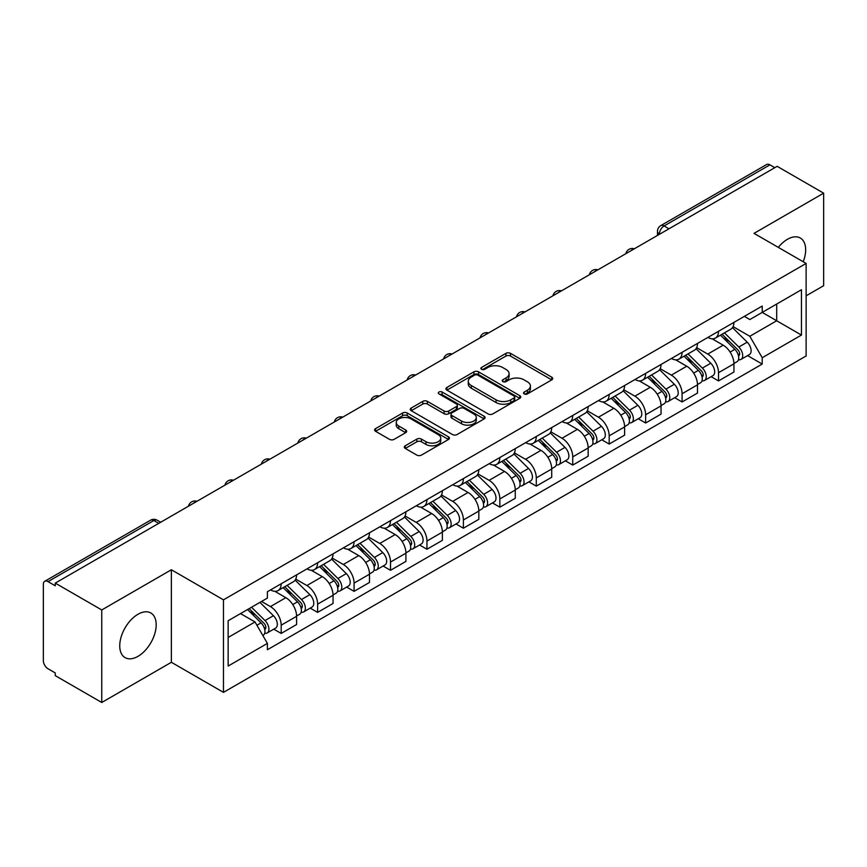 <?xml version="1.0" encoding="UTF-8"?>
<svg xmlns="http://www.w3.org/2000/svg" width="867" height="867" viewBox="0 0 867 867"><rect width="100%" height="100%" fill="white"/><g stroke="black" fill="none" stroke-linecap="round" stroke-linejoin="round"><path stroke-width="1.3" d="M524.21 393.911A2.265 1.311 0 0 0 527.418 393.911L551.791 379.844A3.24 1.875 0 0 0 552.734 378.521A3.24 1.875 0 0 0 551.791 377.199L510.511 353.368A3.24 1.875 0 0 0 505.927 353.368L481.553 367.435A2.265 1.311 0 0 0 480.892 368.356A2.265 1.311 0 0 0 481.553 369.288A2.265 1.311 0 0 0 484.772 369.288L487.926 367.467A10.382 5.993 0 0 1 502.6 367.467L506.035 369.45A10.382 5.993 0 0 1 509.081 373.688A10.382 5.993 0 0 1 506.035 377.925L502.882 379.746A2.265 1.311 0 0 0 502.221 380.678A2.265 1.311 0 0 0 502.882 381.599A2.265 1.311 0 0 0 506.1 381.599L509.243 379.779A10.382 5.993 0 0 1 523.928 379.779L527.364 381.762A10.382 5.993 0 0 1 530.409 385.999A10.382 5.993 0 0 1 527.364 390.237L524.21 392.057A2.265 1.311 0 0 0 523.549 392.989A2.265 1.311 0 0 0 524.21 393.911L524.21 392.057M137.972 656.352A25.772 14.88 120 0 0 154.803 633.647A25.772 14.88 120 0 0 150.847 612.991A25.772 14.88 120 0 0 137.972 614.269A25.772 14.88 120 0 0 121.131 636.974A25.772 14.88 120 0 0 125.086 657.63A25.772 14.88 120 0 0 137.972 656.352M803.21 261.758A25.772 14.88 120 0 0 800.328 238.024A25.772 14.88 120 0 0 787.442 239.303A25.772 14.88 120 0 0 778.317 247.388M405.257 445.779A3.24 1.875 0 0 0 404.304 447.101A3.24 1.875 0 0 0 405.257 448.423L416.832 455.11A3.24 1.875 0 0 0 421.416 455.11L448.477 439.493A3.24 1.875 0 0 0 449.431 438.16A3.24 1.875 0 0 0 448.477 436.838L407.197 413.006A3.24 1.875 0 0 0 402.613 413.006L375.552 428.634A3.24 1.875 0 0 0 374.609 429.956A3.24 1.875 0 0 0 375.552 431.278L389.543 439.352A3.24 1.875 0 0 0 394.127 439.352L405.713 432.666A3.24 1.875 0 0 0 406.666 431.343A3.24 1.875 0 0 0 405.713 430.021L398.777 426.022A8.67 5.007 0 0 1 396.23 422.478A8.67 5.007 0 0 1 401.594 417.851A8.67 5.007 0 0 1 411.045 418.934L438.214 434.627A8.67 5.007 0 0 1 440.761 438.16A8.67 5.007 0 0 1 435.407 442.788A8.67 5.007 0 0 1 425.946 441.704L421.416 439.092A3.24 1.875 0 0 0 416.832 439.092L405.257 445.779L405.257 448.423M223.469 599.834L171.373 569.76L101.753 609.956L55.26 583.112L777.157 166.334L823.65 193.168L754.03 233.364L806.126 263.438L223.469 599.834L223.469 692.365L806.126 355.969L806.126 263.438M488.154 413.938A3.24 1.875 0 0 0 492.738 413.938L519.799 398.311A3.24 1.875 0 0 0 520.742 396.988A3.24 1.875 0 0 0 519.799 395.666L478.519 371.835A3.24 1.875 0 0 0 473.935 371.835L446.873 387.462A3.24 1.875 0 0 0 445.92 388.784A3.24 1.875 0 0 0 446.873 390.107L488.154 413.938M439.872 394.398A2.265 1.311 0 0 1 442.17 394.723L442.17 392.025L484.144 416.258A3.24 1.875 0 0 1 485.087 417.58A3.24 1.875 0 0 1 484.144 418.902L457.082 434.53A3.24 1.875 0 0 1 452.487 434.53L411.218 410.698L411.218 408.043A3.24 1.875 0 0 0 410.264 409.365A3.24 1.875 0 0 0 411.218 410.698M411.218 408.043L422.793 401.356A3.24 1.875 0 0 1 427.388 401.356L444.121 411.023A3.24 1.875 0 0 0 448.705 411.023L456.389 406.59A3.24 1.875 0 0 0 457.342 405.268A3.24 1.875 0 0 0 456.389 403.946L438.962 393.878A2.265 1.311 0 0 1 438.301 392.957A2.265 1.311 0 0 1 439.699 391.743A2.265 1.311 0 0 1 442.17 392.025M101.753 609.956L101.753 702.487L55.26 675.642L55.26 672.944L48.021 668.76A6.611 3.815 -120 0 1 43.35 660.665L43.35 584.325A6.611 3.815 -120 0 1 44.716 581.302L150.555 520.2A6.611 3.815 60 0 1 153.849 520.525L48.021 581.627A6.611 3.815 -120 0 0 44.716 581.302M806.126 295.82L823.65 285.698L823.65 193.168M101.753 702.487L171.373 662.29L223.469 692.365M55.26 583.112L55.26 585.81L48.021 581.627M668.988 228.78L664.089 225.951A6.611 3.815 60 0 0 660.784 225.615L766.612 164.513A6.611 3.815 60 0 1 769.918 164.849L664.089 225.951A6.611 3.815 120 0 0 659.419 234.036L659.419 234.307M774.827 167.678L769.918 164.849M718.515 331.292A15.194 8.778 60 0 1 715.373 338.108L730.794 329.211A15.194 8.778 -120 0 0 733.937 322.383M696.634 347.656L707.775 354.083A15.194 8.778 60 0 1 718.515 372.702L733.937 363.793A15.194 8.778 -120 0 0 723.197 345.185L712.154 338.813M733.937 363.793L733.937 372.019L718.515 380.927L711.124 376.657M715.373 338.108A15.194 8.778 60 0 1 707.895 337.426M718.515 372.702L718.515 380.927M682.069 352.327A15.194 8.778 60 0 1 678.926 359.155L694.348 350.246A15.194 8.778 -120 0 0 697.491 343.43M674.678 397.704L682.08 401.963L697.491 393.065L697.491 384.84A15.194 8.778 -120 0 0 686.751 366.221L675.707 359.848M678.926 359.155A15.194 8.778 60 0 1 671.448 358.472M660.188 368.692L671.329 375.129A15.194 8.778 60 0 1 682.08 393.737L682.08 401.963M645.633 373.374A15.194 8.778 60 0 1 642.48 380.19L657.901 371.293A15.194 8.778 -120 0 0 661.044 364.465M638.231 418.739L645.633 423.009L661.044 414.112L661.044 405.875A15.194 8.778 -120 0 0 650.304 387.267L639.261 380.895M642.48 380.19A15.194 8.778 60 0 1 635.002 379.508M623.741 389.738L634.882 396.165A15.194 8.778 60 0 1 645.633 414.784L645.633 423.009M609.187 394.409A15.194 8.778 60 0 1 606.033 401.237L621.455 392.328A15.194 8.778 -120 0 0 624.598 385.512M601.796 439.786L609.187 444.045L624.608 435.147L624.608 426.922A15.194 8.778 -120 0 0 613.858 408.303L602.825 401.93M606.033 401.237A15.194 8.778 60 0 1 598.555 400.554M587.306 410.774L598.436 417.211A15.194 8.778 60 0 1 609.187 435.819L609.187 444.045M572.74 415.456A15.194 8.778 60 0 1 569.586 422.272L585.008 413.375A15.194 8.778 -120 0 0 588.162 406.547M565.349 460.821L572.74 465.091L588.162 456.194L588.162 447.957A15.194 8.778 -120 0 0 577.411 429.349L566.379 422.977M569.586 422.272A15.194 8.778 60 0 1 562.109 421.59M550.859 431.82L561.989 438.247A15.194 8.778 60 0 1 572.74 456.866L572.74 465.091M536.294 436.491A15.194 8.778 60 0 1 533.151 443.319L548.562 434.421A15.194 8.778 -120 0 0 551.715 427.594M528.903 481.868L536.294 486.138L551.715 477.229L551.715 469.004A15.194 8.778 -120 0 0 540.965 450.385L529.932 444.012M533.151 443.319A15.194 8.778 60 0 1 525.662 442.636M514.413 452.867L525.543 459.293A15.194 8.778 60 0 1 536.294 477.901L536.294 486.138M499.847 457.538A15.194 8.778 60 0 1 496.704 464.354L512.115 455.457A15.194 8.778 -120 0 0 515.269 448.64M492.456 502.903L499.847 507.173L515.269 498.276L515.269 490.039A15.194 8.778 -120 0 0 504.518 471.431L493.486 465.059M496.704 464.354A15.194 8.778 60 0 1 489.216 463.672M477.966 473.902L489.107 480.329A15.194 8.778 60 0 1 499.847 498.948L499.847 507.173M463.401 478.584A15.194 8.778 60 0 1 460.258 485.401L475.68 476.503A15.194 8.778 -120 0 0 478.822 469.676M456.009 523.95L463.401 528.22L478.822 519.311L478.822 511.086A15.194 8.778 -120 0 0 468.072 492.467L457.039 486.105M460.258 485.401A15.194 8.778 60 0 1 452.769 484.718M441.52 494.949L452.661 501.375A15.194 8.778 60 0 1 463.401 519.983L463.401 528.22M426.954 499.62A15.194 8.778 60 0 1 423.811 506.447L439.233 497.539A15.194 8.778 -120 0 0 442.376 490.722M419.563 544.985L426.954 549.255L442.376 540.358L442.376 532.132A15.194 8.778 -120 0 0 431.636 513.513L420.593 507.141M423.811 506.447A15.194 8.778 60 0 1 416.333 505.754M405.073 515.984L416.214 522.411A15.194 8.778 60 0 1 426.954 541.03L426.954 549.255M390.508 520.666A15.194 8.778 60 0 1 387.365 527.483L402.787 518.585A15.194 8.778 -120 0 0 405.929 511.758M383.116 566.032L390.518 570.302L405.929 561.393L405.929 553.168A15.194 8.778 -120 0 0 395.189 534.56L384.146 528.187M387.365 527.483A15.194 8.778 60 0 1 379.887 526.8M368.627 537.031L379.768 543.457A15.194 8.778 60 0 1 390.518 562.065L390.518 570.302M354.072 541.702A15.194 8.778 60 0 1 350.918 548.529L366.34 539.621A15.194 8.778 -120 0 0 369.483 532.804M346.67 587.067L354.072 591.337L369.483 582.44L369.483 574.214A15.194 8.778 -120 0 0 358.743 555.595L347.7 549.223M350.918 548.529A15.194 8.778 60 0 1 343.44 547.836M332.18 558.066L343.321 564.493A15.194 8.778 60 0 1 354.072 583.112L354.072 591.337M317.625 562.748A15.194 8.778 60 0 1 314.472 569.565L329.893 560.667A15.194 8.778 -120 0 0 333.036 553.84M310.234 608.114L317.625 612.384L333.047 603.475L333.047 595.25A15.194 8.778 -120 0 0 322.296 576.642L311.264 570.269M314.472 569.565A15.194 8.778 60 0 1 306.994 568.882M295.745 579.113L306.875 585.539A15.194 8.778 60 0 1 317.625 604.158L317.625 612.384M281.179 583.784A15.194 8.778 60 0 1 278.025 590.611L293.447 581.703A15.194 8.778 -120 0 0 296.601 574.886M273.788 629.149L281.179 633.419L296.601 624.522L296.601 616.296A15.194 8.778 -120 0 0 285.85 597.677L274.817 591.305M278.025 590.611A15.194 8.778 60 0 1 270.547 589.918M261.552 601.46L270.428 606.586A15.194 8.778 60 0 1 281.179 625.194L281.179 633.419M744.33 316.379L749.825 319.555L801.455 289.741L776.691 304.046L776.691 320.768L749.825 336.277L733.081 326.61M228.14 637.473L255.017 621.953L267.394 643.401L228.14 666.062L228.14 620.739L267.394 598.078L267.394 591.738L762.212 306.062L762.212 312.402L801.455 335.063L762.212 357.724L749.825 336.277M801.455 289.741L801.455 335.063M267.394 643.401L267.394 649.741L762.212 364.064L762.212 357.724M171.373 569.76L171.373 662.29M255.017 621.953L240.527 613.598M747.571 355.611L762.212 364.064M525.12 394.236L527.364 392.935A10.382 5.993 0 0 0 530.409 388.698L530.409 385.999M509.081 373.688L509.081 376.386A10.382 5.993 0 0 1 506.035 380.624L503.792 381.924M551.748 379.865L510.511 356.066A3.24 1.875 0 0 0 505.927 356.066L482.464 369.602M519.756 398.343L478.519 374.533A3.24 1.875 0 0 0 473.935 374.533L446.917 390.128M514.066 397.92A2.265 1.311 0 0 0 514.727 396.988A2.265 1.311 0 0 0 514.066 396.067L477.836 375.14A2.265 1.311 0 0 0 474.617 375.14L471.301 377.069A10.382 5.993 0 0 0 468.256 381.307A10.382 5.993 0 0 0 471.301 385.533L496.065 399.839A10.382 5.993 0 0 0 510.739 399.839L514.066 397.92L514.066 400.619A2.265 1.311 0 0 0 514.727 399.687L514.727 396.988M468.256 381.307L468.256 383.994A10.382 5.993 0 0 0 471.301 388.232L471.301 385.533M514.066 400.619L510.739 402.537A10.382 5.993 0 0 1 496.065 402.537L471.301 388.232M411.261 410.72L422.793 404.055L422.793 401.356M457.342 405.268L457.342 407.967A3.24 1.875 0 0 1 456.389 409.289L448.705 413.722A3.24 1.875 0 0 1 444.121 413.722L427.388 404.055A3.24 1.875 0 0 0 422.793 404.055M442.17 394.723L484.1 418.924M461.493 421.059A8.67 5.007 0 0 0 470.944 422.142A8.67 5.007 0 0 0 476.297 417.515A8.67 5.007 0 0 0 473.761 413.971L464.192 408.444A3.24 1.875 0 0 0 459.597 408.444L451.924 412.876A3.24 1.875 0 0 0 450.97 414.198A3.24 1.875 0 0 0 451.924 415.521L461.493 421.059L461.493 423.746A8.67 5.007 0 0 0 470.944 424.841A8.67 5.007 0 0 0 476.297 420.213L476.297 417.515M450.97 414.198L450.97 416.897A3.24 1.875 0 0 0 451.924 418.219L451.924 415.521M461.493 423.746L451.924 418.219M440.761 438.16L440.761 440.859A8.67 5.007 0 0 1 435.407 445.486A8.67 5.007 0 0 1 425.946 444.403L421.416 441.791A3.24 1.875 0 0 0 416.832 441.791L405.301 448.456M396.23 422.478L396.23 425.177A8.67 5.007 0 0 0 398.777 428.721L398.777 426.022M405.669 432.698L398.777 428.721M448.477 436.838L448.477 439.493L407.197 415.705A3.24 1.875 0 0 0 402.613 415.705L375.595 431.311M720.477 335.161L734.837 349.325A8.258 4.769 60 0 1 737.015 361.712L733.937 363.49M723.349 337.989L729.429 341.5M722.07 334.239L737.795 349.748A3.967 2.287 60 0 1 738.847 355.698A3.967 2.287 60 0 1 738.478 355.838M724.454 332.874L738.814 347.028A8.258 4.769 60 0 1 740.992 359.415A8.258 4.769 60 0 1 738.5 359.686M732.485 327.639L747.224 342.172A8.258 4.769 60 0 1 749.402 354.56L740.992 359.415M684.041 356.207L698.39 370.372A8.258 4.769 60 0 1 700.569 382.748L697.491 384.525M686.902 359.025L692.982 362.547M685.624 355.286L701.349 370.794A3.967 2.287 60 0 1 702.4 376.733A3.967 2.287 60 0 1 702.032 376.885M688.008 353.909L702.368 368.074A8.258 4.769 60 0 1 704.546 380.461A8.258 4.769 60 0 1 702.053 380.721M696.038 348.686L710.777 363.219A8.258 4.769 60 0 1 712.956 375.606L704.546 380.461M647.595 377.243L661.944 391.407A8.258 4.769 60 0 1 664.122 403.794L661.044 405.572M650.456 380.071L656.536 383.582M649.188 376.321L664.902 391.841A3.967 2.287 60 0 1 665.954 397.78A3.967 2.287 60 0 1 665.585 397.92M651.561 374.956L665.921 389.12A8.258 4.769 60 0 1 668.099 401.497A8.258 4.769 60 0 1 665.607 401.768M659.592 369.721L674.331 384.265A8.258 4.769 60 0 1 676.509 396.642L668.099 401.497M611.148 398.289L625.508 412.454A8.258 4.769 60 0 1 627.686 424.83L624.598 426.618M614.009 401.107L620.1 404.629M612.741 397.368L628.456 412.876A3.967 2.287 60 0 1 629.507 418.826A3.967 2.287 60 0 1 629.149 418.967M615.115 395.991L629.475 410.156A8.258 4.769 60 0 1 631.653 422.543A8.258 4.769 60 0 1 629.16 422.803M623.156 390.768L637.884 405.301A8.258 4.769 60 0 1 640.063 417.688L631.653 422.543M574.702 419.325L589.061 433.489A8.258 4.769 60 0 1 591.24 445.876L588.151 447.654M577.563 422.153L583.654 425.664M576.295 418.403L592.02 433.923A3.967 2.287 60 0 1 593.061 439.862A3.967 2.287 60 0 1 592.703 440.002M578.668 417.038L593.028 431.202A8.258 4.769 60 0 1 595.206 443.579A8.258 4.769 60 0 1 592.714 443.85M586.71 411.803L601.438 426.347A8.258 4.769 60 0 1 603.616 438.724L595.206 443.579M538.255 440.371L552.615 454.536A8.258 4.769 60 0 1 554.793 466.912L551.705 468.7M541.116 443.189L547.207 446.711M539.848 439.45L555.574 454.958A3.967 2.287 60 0 1 556.614 460.908A3.967 2.287 60 0 1 556.256 461.049M542.222 438.073L556.581 452.238A8.258 4.769 60 0 1 558.76 464.625A8.258 4.769 60 0 1 556.267 464.885M550.263 432.85L564.991 447.383A8.258 4.769 60 0 1 567.17 459.77L558.76 464.625M501.809 461.407L516.168 475.571A8.258 4.769 60 0 1 518.347 487.958L515.269 489.736M504.67 464.235L510.761 467.747M503.402 460.485L519.127 476.005A3.967 2.287 60 0 1 520.167 481.944A3.967 2.287 60 0 1 519.81 482.085M505.786 459.12L520.135 473.284A8.258 4.769 60 0 1 522.313 485.661A8.258 4.769 60 0 1 519.821 485.932M513.817 453.885L528.545 468.429A8.258 4.769 60 0 1 530.723 480.806L522.313 485.661M465.362 482.453L479.722 496.618A8.258 4.769 60 0 1 481.9 508.994L478.822 510.782M468.223 485.282L474.314 488.793M466.955 481.532L482.681 497.04A3.967 2.287 60 0 1 483.721 502.99A3.967 2.287 60 0 1 483.363 503.131M469.34 480.155L483.699 494.32A8.258 4.769 60 0 1 485.878 506.707A8.258 4.769 60 0 1 483.374 506.967M477.37 474.932L492.109 489.465A8.258 4.769 60 0 1 494.288 501.852L485.878 506.707M428.916 503.489L443.275 517.653A8.258 4.769 60 0 1 445.454 530.04L442.376 531.818M431.788 506.317L437.868 509.829M430.509 502.578L446.234 518.087A3.967 2.287 60 0 1 447.285 524.026A3.967 2.287 60 0 1 446.917 524.167M432.893 501.202L447.253 515.366A8.258 4.769 60 0 1 449.431 527.743A8.258 4.769 60 0 1 446.938 528.014M440.924 495.978L455.663 510.511A8.258 4.769 60 0 1 457.841 522.888L449.431 527.743M392.48 524.535L406.829 538.7A8.258 4.769 60 0 1 409.007 551.087L405.929 552.864M395.341 527.364L401.421 530.875M394.062 523.614L409.788 539.122A3.967 2.287 60 0 1 410.839 545.072A3.967 2.287 60 0 1 410.47 545.213M396.447 522.237L410.806 536.402A8.258 4.769 60 0 1 412.985 548.789A8.258 4.769 60 0 1 410.492 549.049M404.477 517.014L419.216 531.547A8.258 4.769 60 0 1 421.395 543.934L412.985 548.789M356.034 545.571L370.382 559.735A8.258 4.769 60 0 1 372.561 572.122L369.483 573.9M358.895 548.399L364.974 551.911M357.627 544.66L373.341 560.169A3.967 2.287 60 0 1 374.392 566.108A3.967 2.287 60 0 1 374.024 566.259M360 543.284L374.36 557.448A8.258 4.769 60 0 1 376.538 569.836A8.258 4.769 60 0 1 374.045 570.096M368.031 538.06L382.77 552.593A8.258 4.769 60 0 1 384.948 564.97L376.538 569.836M319.587 566.617L333.947 580.782A8.258 4.769 60 0 1 336.125 593.169L333.036 594.946M322.448 569.446L328.539 572.957M321.18 565.696L336.895 581.204A3.967 2.287 60 0 1 337.946 587.154A3.967 2.287 60 0 1 337.588 587.295M323.554 564.319L337.913 578.484A8.258 4.769 60 0 1 340.092 590.871A8.258 4.769 60 0 1 337.599 591.142M331.595 559.096L346.323 573.629A8.258 4.769 60 0 1 348.501 586.016L340.092 590.871M283.141 587.663L297.5 601.828A8.258 4.769 60 0 1 299.679 614.204L296.59 615.982M286.002 590.481L292.092 593.993M284.734 586.742L300.459 602.251A3.967 2.287 60 0 1 301.499 608.19A3.967 2.287 60 0 1 301.142 608.341M287.107 585.366L301.467 599.531A8.258 4.769 60 0 1 303.645 611.918A8.258 4.769 60 0 1 301.152 612.178M295.148 580.142L309.877 594.675A8.258 4.769 60 0 1 312.055 607.063L303.645 611.918M247.55 609.544L261.054 622.864A8.258 4.769 60 0 1 263.232 635.251L262.82 635.489M249.555 611.528L255.646 615.039M249.143 608.623L264.012 623.286A3.967 2.287 60 0 1 265.053 629.236A3.967 2.287 60 0 1 264.695 629.377M251.517 607.247L265.02 620.566A8.258 4.769 60 0 1 267.199 632.953A8.258 4.769 60 0 1 264.706 633.224M259.927 602.392L273.43 615.711A8.258 4.769 60 0 1 275.608 628.098L267.199 632.953M659.646 234.177L659.419 234.036A6.611 3.815 0 0 1 657.479 231.337L657.479 235.423M317.625 604.158L333.047 595.25M354.072 583.112L369.483 574.214M390.518 562.065L405.929 553.168M426.954 541.03L442.376 532.132M463.401 519.983L478.822 511.086M499.847 498.948L515.269 490.039M536.294 477.901L551.715 469.004M572.74 456.866L588.162 447.957M609.187 435.819L624.608 426.922M645.633 414.784L661.044 405.875M682.08 393.737L697.491 384.84M281.179 625.194L296.601 616.296M270.428 606.586L285.85 597.677M306.875 585.539L322.296 576.642M343.321 564.493L358.743 555.595M379.768 543.457L395.189 534.56M416.214 522.411L431.636 513.513M452.661 501.375L468.072 492.467M489.107 480.329L504.518 471.431M525.543 459.293L540.965 450.385M561.989 438.247L577.411 429.349M598.436 417.211L613.858 408.303M634.882 396.165L650.304 387.267M671.329 375.129L686.751 366.221M707.775 354.083L723.197 345.185M633.777 249.111A6.611 3.815 120 0 0 630.851 250.801M597.33 270.157A6.611 3.815 120 0 0 594.404 271.837M560.884 291.193A6.611 3.815 120 0 0 557.969 292.883M524.437 312.239A6.611 3.815 120 0 0 521.522 313.919M487.991 333.275A6.611 3.815 120 0 0 485.076 334.965M451.544 354.321A6.611 3.815 120 0 0 448.629 356.001M415.098 375.357A6.611 3.815 120 0 0 412.183 377.047M378.651 396.403A6.611 3.815 120 0 0 375.736 398.083M342.216 417.45A6.611 3.815 120 0 0 339.29 419.129M305.769 438.485A6.611 3.815 120 0 0 302.843 440.165M269.323 459.532A6.611 3.815 120 0 0 266.407 461.211M232.876 480.567A6.611 3.815 120 0 0 229.961 482.258M196.43 501.614A6.611 3.815 120 0 0 193.514 503.293M158.759 523.354L153.849 520.525A6.611 3.815 120 0 1 157.155 520.2A6.611 6.611 0 0 0 150.555 520.2M527.364 392.935L527.364 390.237M502.882 381.599L502.882 379.746M506.035 380.624L506.035 377.925M481.553 369.288L481.553 367.435M505.927 356.066L505.927 353.368M510.511 356.066L510.511 353.368M551.791 379.844L551.791 377.199M446.873 390.107L446.873 387.462M473.935 374.533L473.935 371.835M478.519 374.533L478.519 371.835M519.799 398.311L519.799 395.666M496.065 402.537L496.065 399.839M510.739 402.537L510.739 399.839M427.388 404.055L427.388 401.356M444.121 413.722L444.121 411.023M448.705 413.722L448.705 411.023M456.389 409.289L456.389 406.59M484.144 418.902L484.144 416.258M416.832 441.791L416.832 439.092M421.416 441.791L421.416 439.092M425.946 444.403L425.946 441.704M405.713 432.666L405.713 430.021M375.552 431.278L375.552 428.634M402.613 415.705L402.613 413.006M407.197 415.705L407.197 413.006M734.837 349.325L730.09 352.067M739.659 353.877L738.175 354.744M747.224 342.172L738.814 347.028M698.39 370.372L693.654 373.103M703.213 374.923L701.728 375.779M710.777 363.219L702.368 368.074M661.944 391.407L657.208 394.149M666.777 395.97L665.282 396.826M674.331 384.265L665.921 389.12M625.508 412.454L620.761 415.185M630.331 417.005L628.835 417.861M637.884 405.301L629.475 410.156M589.061 433.489L584.315 436.231M593.884 438.052L592.389 438.908M601.438 426.347L593.028 431.202M552.615 454.536L547.868 457.267M557.438 459.087L555.953 459.943M564.991 447.383L556.581 452.238M516.168 475.571L511.422 478.313M520.991 480.134L519.506 480.99M528.545 468.429L520.135 473.284M479.722 496.618L474.975 499.359M484.545 501.169L483.06 502.036M492.109 489.465L483.699 494.32M443.275 517.653L438.529 520.395M448.098 522.216L446.613 523.072M455.663 510.511L447.253 515.366M406.829 538.7L402.093 541.442M411.652 543.251L410.167 544.118M419.216 531.547L410.806 536.402M370.382 559.735L365.646 562.477M375.216 564.298L373.72 565.154M382.77 552.593L374.36 557.448M333.947 580.782L329.2 583.524M338.769 585.333L337.274 586.2M346.323 573.629L337.913 578.484M297.5 601.828L292.753 604.559M302.323 606.38L300.827 607.236M309.877 594.675L301.467 599.531M261.054 622.864L256.914 625.248M265.876 627.415L264.392 628.282M273.43 615.711L265.02 620.566M634.33 248.786A6.611 6.611 0 0 0 625.855 253.684M597.883 269.832A6.611 6.611 0 0 0 589.408 274.731M561.448 290.868A6.611 6.611 0 0 0 552.962 295.766M525.001 311.914A6.611 6.611 0 0 0 516.515 316.813M488.555 332.95A6.611 6.611 0 0 0 480.069 337.848M452.108 353.996A6.611 6.611 0 0 0 443.633 358.895M415.661 375.043A6.611 6.611 0 0 0 407.187 379.93M379.215 396.078A6.611 6.611 0 0 0 370.74 400.977M342.768 417.125A6.611 6.611 0 0 0 334.294 422.012M306.322 438.16A6.611 6.611 0 0 0 297.847 443.059M269.886 459.207A6.611 6.611 0 0 0 261.4 464.094M233.44 480.242A6.611 6.611 0 0 0 224.954 485.141M196.993 501.289A6.611 6.611 0 0 0 188.507 506.176M160.698 522.237L157.155 520.2M660.784 225.615A6.611 6.611 0 0 0 657.479 231.337"/></g></svg>
